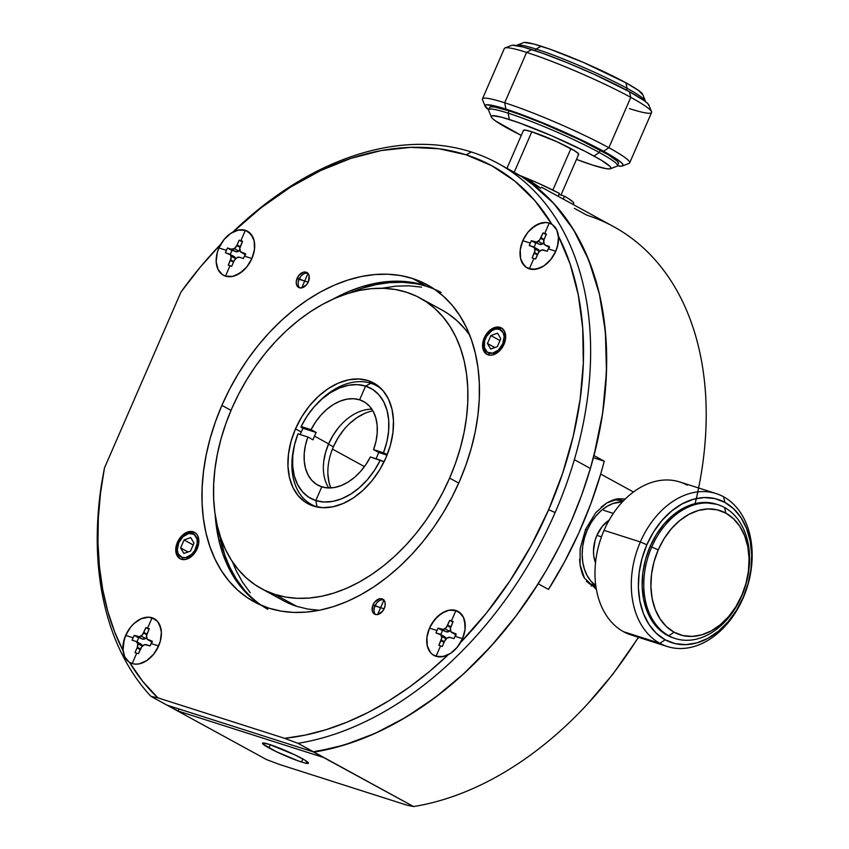 <?xml version="1.0" encoding="UTF-8"?>
<svg xmlns="http://www.w3.org/2000/svg" width="849" height="849" viewBox="0 0 849 849"><rect width="100%" height="100%" fill="white"/><g stroke="black" fill="none" stroke-linecap="round" stroke-linejoin="round"><path stroke-width="1.27" d="M489.608 107.632L491.019 106.804L494.861 107.08L509.113 110.858A70.234 6.728 -156.5 0 0 489.661 107.452L488.663 109.733A70.234 6.728 23.5 0 1 508.127 113.15A70.234 6.728 23.5 0 1 599.277 152.502L600.275 150.209A70.234 6.728 -156.5 0 0 509.113 110.858L508.127 113.15L509.113 110.858L518.994 114.212L542.362 123.201L579.559 139.671L608.16 154.72L617.467 161.384L618.475 163.475M535.273 50.707L535.995 49.04A70.234 6.728 -156.5 0 0 516.839 45.294M645.389 101.54A70.234 6.728 -156.5 0 0 627.156 88.381L626.509 89.867M524.395 42.45L533.628 43.978L550.375 49.327L583.762 62.593L625.851 82.756L638.554 90.45L642.799 94.886M626.413 90.09L627.156 88.381A70.234 6.728 -156.5 0 0 535.995 49.04L541.206 46.217L535.995 49.04A70.234 6.728 23.5 0 1 627.156 88.381L625.851 82.756A65.214 6.251 -156.5 0 0 541.206 46.217A65.214 6.251 -156.5 0 0 523.6 42.63M517.052 45.177A70.234 6.728 23.5 0 1 535.995 49.04L535.358 50.505M642.725 94.409A65.214 6.251 -156.5 0 0 625.851 82.756L627.156 88.381A70.234 6.728 23.5 0 1 645.336 100.935L642.714 94.377M512.403 45.23L523.058 46.992L542.373 53.158L567.408 62.794L594.364 74.425L629.459 91.724L644.126 100.606L647.883 103.705L649.018 105.722M504.932 47.99A80.262 7.694 23.5 0 1 526.592 52.394L504.688 102.771A80.262 7.694 23.5 0 1 608.871 147.737L630.775 97.359A80.262 7.694 -156.5 0 0 526.592 52.394L531.792 49.571L526.592 52.394A80.262 7.694 23.5 0 1 630.775 97.359L629.459 91.724A75.253 7.216 -156.5 0 0 531.792 49.571A75.253 7.216 -156.5 0 0 511.491 45.443M648.933 105.18A75.253 7.216 -156.5 0 0 629.459 91.724L630.775 97.359A80.262 7.694 23.5 0 1 651.544 111.707A80.262 7.694 23.5 0 1 629.342 108.598M629.671 162.881L651.576 112.503A80.262 7.694 -156.5 0 0 630.775 97.359L608.871 147.737L603.575 151.26A75.253 7.216 23.5 0 1 622.54 165.926A75.253 7.216 23.5 0 1 617.435 165.831L621.627 166.139L623.134 165.258L621.988 163.231L618.242 160.143L612.023 156.099L593.228 145.816L555.023 127.997L516.489 112.694L497.174 106.528L486.519 104.756L485.012 105.637L488.631 109.818A75.253 7.216 23.5 0 1 485.097 106.189A75.253 7.216 23.5 0 1 505.908 109.107A75.253 7.216 23.5 0 1 603.575 151.26L608.871 147.737A80.262 7.694 23.5 0 1 629.671 162.87M482.444 98.877A80.262 7.694 23.5 0 1 504.688 102.771L526.592 52.394A80.262 7.694 -156.5 0 0 504.348 48.499L482.455 98.866M629.098 163.379A80.262 7.694 -156.5 0 0 608.871 147.737A80.262 7.694 -156.5 0 0 504.688 102.771L505.908 109.107L504.688 102.771A80.262 7.694 -156.5 0 0 482.487 99.651M617.488 165.746L618.475 163.454A70.234 6.728 -156.5 0 0 600.275 150.209L599.277 152.502L593.992 156.025A65.214 6.251 23.5 0 1 610.42 168.739A65.214 6.251 23.5 0 1 592.825 165.152A65.214 6.251 23.5 0 1 576.482 159.41L592.825 165.152L606.069 168.654L609.624 168.919L610.94 168.155L609.953 166.393L601.304 160.217L585.025 151.302L551.903 135.861L518.516 122.596L501.77 117.247L492.537 115.719L491.231 116.483L492.218 118.244L495.476 120.919L521.265 135.405A65.214 6.251 23.5 0 1 508.18 128.613A65.214 6.251 23.5 0 1 491.306 116.96A65.214 6.251 23.5 0 1 509.347 119.486A65.214 6.251 23.5 0 1 593.992 156.025L599.277 152.502A70.234 6.728 -156.5 0 0 508.127 113.15L509.347 119.486L508.127 113.15A70.234 6.728 -156.5 0 0 488.695 110.423M616.979 166.192A70.234 6.728 -156.5 0 0 599.277 152.502A70.234 6.728 23.5 0 1 617.488 165.735M560.966 195.079L578.689 154.316A30.097 2.887 -156.5 0 0 570.889 148.639L552.869 190.08L570.889 148.639A30.097 2.887 -156.5 0 0 531.814 131.775L514.218 172.262L531.814 131.775A30.097 2.887 -156.5 0 0 523.483 130.321L506.97 168.304M523.462 130.396L525.711 130.162L531.814 131.775L556.848 141.719L574.264 150.581L578.254 153.436L578.71 154.242L578.105 154.592M601.474 536.833L596.889 535.369L601.474 536.833M715.845 504.03A70.234 50.791 107.7 0 0 650.079 546.512L651.724 547.043A70.234 50.791 -72.3 0 1 717.501 504.55A70.234 50.791 -72.3 0 1 724.558 507.522A70.234 50.791 -72.3 0 1 741.633 596.221A70.234 50.791 -72.3 0 1 675.857 638.703A70.234 50.791 -72.3 0 1 668.8 635.742L667.155 635.211A70.234 50.791 107.7 0 0 674.212 638.172M658.24 549.855L653.995 561.9L651.512 574.37L650.896 586.776L652.159 598.63L655.269 609.497L660.087 618.942L666.444 626.615L674.095 632.218L682.734 635.53L692.041 636.421L701.645 634.872L711.197 630.924L720.302 624.747L728.644 616.565L735.871 606.695L741.718 595.52L745.974 583.465L748.447 570.995L749.073 558.589L747.799 546.735L744.69 535.868L739.872 526.422L733.515 518.75L725.863 513.146L717.225 509.835L707.917 508.944L698.313 510.493L688.772 514.441L679.656 520.628L671.326 528.81L664.088 538.68L658.24 549.855L651.724 547.043A70.234 50.791 107.7 0 0 668.8 635.742L674.095 632.218A65.214 47.162 -72.3 0 1 658.24 549.855A65.214 47.162 -72.3 0 1 725.863 513.146A65.214 47.162 -72.3 0 1 741.718 595.52A65.214 47.162 -72.3 0 1 674.095 632.218L668.8 635.742A70.234 50.791 -72.3 0 1 651.724 547.043L650.079 546.512A70.234 50.791 107.7 0 0 667.155 635.211L668.8 635.742A70.234 50.791 107.7 0 0 741.633 596.221L741.718 595.52L741.633 596.221A70.234 50.791 107.7 0 0 724.558 507.522L725.863 513.146L724.558 507.522A70.234 50.791 107.7 0 0 651.724 547.043L658.24 549.855M646.864 544.761L641.961 558.663L639.106 573.054L638.384 587.359L639.849 601.05L643.436 613.583L649.007 624.482L656.341 633.333L665.16 639.796L675.135 643.616L685.865 644.646L696.955 642.852L707.97 638.299L718.487 631.168L728.102 621.733L736.444 610.346L743.193 597.452L748.096 583.539L750.962 569.159L751.673 554.843L750.208 541.163L746.621 528.63L741.06 517.72L733.716 508.869L724.897 502.406L714.932 498.586L704.192 497.556L693.102 499.35L682.097 503.903L671.58 511.034L661.965 520.479L653.613 531.867L646.864 544.761L640.358 541.949A80.262 58.05 107.7 0 0 659.875 643.319L665.16 639.796A75.253 54.421 -72.3 0 1 646.864 544.761A75.253 54.421 -72.3 0 1 724.897 502.406A75.253 54.421 -72.3 0 1 743.193 597.452A75.253 54.421 -72.3 0 1 665.16 639.796L659.875 643.319A80.262 58.05 -72.3 0 1 640.358 541.949L604.053 530.349A80.262 58.05 107.7 0 0 623.569 631.72L659.875 643.319A80.262 58.05 107.7 0 0 743.108 598.152L743.193 597.452L743.108 598.152A80.262 58.05 107.7 0 0 723.592 496.782L724.897 502.406L723.592 496.782A80.262 58.05 107.7 0 0 640.358 541.949L646.864 544.761M673.851 638.066L667.155 635.211L658.92 629.183L652.074 620.927L646.874 610.749L643.531 599.044L642.162 586.277L642.831 572.916L645.505 559.491L650.079 546.512L656.383 534.477L664.162 523.854L673.14 515.035L682.957 508.381L693.23 504.136L703.577 502.459L716.598 504.264M679.221 481.797A80.262 58.05 107.7 0 0 604.053 530.349L640.358 541.949A80.262 58.05 -72.3 0 1 715.527 493.396A80.262 58.05 -72.3 0 1 723.592 496.782A80.262 58.05 -72.3 0 1 743.108 598.152A80.262 58.05 -72.3 0 1 667.94 646.705A80.262 58.05 -72.3 0 1 659.875 643.319L623.569 631.72A80.262 58.05 107.7 0 0 631.635 635.116M638.915 636.623A80.262 58.05 -72.3 0 1 623.569 631.72A80.262 58.05 -72.3 0 1 604.053 530.349A80.262 58.05 -72.3 0 1 687.287 485.182M250.699 597.303L241.859 588.134L234.324 577.851L227.946 566.336L222.767 553.707L218.851 540.091L215.168 514.664A180.604 123.519 -61.3 0 0 248.959 595.69M425.243 285.487L412.391 278.461L425.243 285.487A180.604 123.519 -61.3 0 0 333.073 299.124L347.145 292.194L360.772 287.068L374.313 283.513L387.664 281.571L400.686 281.252L413.251 282.558L400.686 281.252L387.664 281.571L374.313 283.513L360.772 287.068L347.145 292.194L333.073 299.124A180.604 123.519 118.7 0 1 419.788 283.937M260.611 604.997A180.604 123.519 118.7 0 1 218.851 540.091L220.782 541.142L219.042 532.482L224.698 554.768L229.867 567.397L236.255 578.901L243.79 589.185L236.255 578.901L229.867 567.397L224.698 554.768L220.782 541.142A180.604 123.519 -61.3 0 0 251.283 597.123M415.172 283.619L402.606 282.303L389.585 282.621L376.245 284.574L362.693 288.119L350.17 292.778L362.693 288.119L376.245 284.574L389.585 282.621L402.606 282.303L415.172 283.619M441.183 292.438A180.604 123.519 -61.3 0 0 354.882 290.867M267.849 609.317A180.604 123.519 118.7 0 1 220.782 541.142L218.851 540.091L222.767 553.707L227.946 566.336L234.324 577.851L241.859 588.134M232.308 561.56L236.298 570.91L242.676 582.414L250.211 592.698M421.592 287.132L409.027 285.816L396.016 286.134L381.806 288.257M350.17 292.778A180.604 123.519 118.7 0 1 421.168 284.861M441.883 309.97L448.24 313.833L457.038 320.752L464.934 328.956L469.784 335.302A165.555 113.225 -61.3 0 0 443.072 310.628M319.373 610.272L307.826 609.073L296.832 606.388L286.474 602.249M406.416 292.205L395.432 289.52L383.907 288.32L371.979 288.607L359.743 290.39L347.326 293.648L334.835 298.339L322.418 304.441L310.161 311.87L298.211 320.561L286.665 330.441L275.638 341.404L265.238 353.354L255.56 366.163L246.709 379.726L238.771 393.894L231.798 408.539L225.887 423.513L221.069 438.689L217.418 453.907L214.946 469.019L213.683 483.888L213.651 498.363L214.839 512.308L217.238 525.584L220.825 538.075L225.569 549.653L231.416 560.202L238.325 569.626L246.221 577.84L255.018 584.749L264.644 590.31L275.002 594.438L285.996 597.123L297.511 598.322L309.45 598.036L321.686 596.253L334.103 592.995L346.583 588.304L359.01 582.202L371.257 574.773L383.217 566.081L394.764 556.201L405.79 545.238L416.19 533.289L425.858 520.479L434.709 506.917L442.658 492.749L449.62 478.104L455.542 463.13L460.349 447.954L464.01 432.735L466.483 417.623L467.735 402.755L467.778 388.29L466.589 374.335L464.191 361.058L460.593 348.568L455.86 336.989L450.002 326.441L443.093 317.017L435.208 308.803L426.41 301.894L416.785 296.333L406.416 292.205A165.555 113.225 118.7 0 1 421.242 298.678A165.555 113.225 118.7 0 1 449.62 478.104L458.725 483.081L449.62 478.104A165.555 113.225 118.7 0 1 275.002 594.438A165.555 113.225 118.7 0 1 260.187 587.964A165.555 113.225 118.7 0 1 231.798 408.539A165.555 113.225 118.7 0 1 406.416 292.205M295.494 428.883L301.692 416.923L309.376 405.971L318.269 396.462L328.032 388.746L338.273 383.132L348.61 379.832L358.649 378.972L367.988 380.585L376.287 384.608L383.217 390.89L388.513 399.179L391.973 409.165L393.458 420.478L392.928 432.65L390.381 445.247L385.924 457.76L379.736 469.72L372.042 480.672L363.149 490.181L353.396 497.896L343.145 503.51L332.808 506.811L322.779 507.67L313.43 506.057L305.131 502.035L298.211 495.763L292.905 487.464L289.456 477.478L287.96 466.165L288.501 453.992L291.048 441.395L295.494 428.883L301.246 432.024L295.494 428.883A68.727 47.003 118.7 0 1 367.988 380.585A68.727 47.003 118.7 0 1 374.144 383.27A68.727 47.003 118.7 0 1 385.924 457.76A68.727 47.003 118.7 0 1 313.43 506.057A68.727 47.003 118.7 0 1 307.285 503.372A68.727 47.003 118.7 0 1 295.494 428.883M282.017 599.903A165.555 113.225 -61.3 0 0 296.832 606.388L275.002 594.438L296.832 606.388M332.458 449.1L364.454 466.6L332.458 449.1M378.824 386.507L367.988 380.585L378.824 386.507M372.902 410.884A50.165 34.31 -61.3 0 0 333.392 446.829L328.489 444.154L333.392 446.829A50.165 34.31 -61.3 0 0 330.77 487.92L328.988 482.296L327.894 474.05M364.635 413.431L357.142 417.538L350.011 423.173M343.527 430.114L337.913 438.105L333.392 446.829M294.327 445.651A67.729 46.324 -61.3 0 0 317.038 506.895L315.817 500.56L323.989 502.014L332.744 501.398L341.776 498.724L350.775 494.086L359.424 487.655L367.405 479.653L374.441 470.378L380.288 460.137L384.077 461.771L370.366 456.964A47.661 32.591 118.7 0 1 321.792 486.827A47.661 32.591 118.7 0 1 317.505 484.949A47.661 32.591 118.7 0 1 307.879 437.002L313.016 439.814A47.661 32.591 118.7 0 1 314.491 436.121L328.627 443.847A47.661 32.591 -61.3 0 0 328.807 487.963M371.883 409.218A47.661 32.591 -61.3 0 0 328.627 443.847L325.538 452.528L323.777 461.262M316.199 432.491L311.063 429.679A47.661 32.591 118.7 0 1 359.626 399.815L365.091 402.415L369.718 406.427L373.348 411.701L375.852 418.069L377.147 425.307L377.189 433.16L375.98 441.363L373.549 449.641L387.293 454.459L383.472 452.804L386.879 441.788L388.64 430.814L388.715 420.297L387.091 410.587L383.822 402.033L379.036 394.934L372.881 389.553L365.601 386.083A62.709 42.885 118.7 0 1 383.472 452.804L373.549 449.641L378.686 452.443A47.661 32.591 118.7 0 1 377.2 456.146A47.661 32.591 118.7 0 1 376.001 458.768A47.661 32.591 -61.3 0 0 377.2 456.146A47.661 32.591 -61.3 0 0 378.686 452.443L373.549 449.641A47.661 32.591 118.7 0 0 363.913 401.694A47.661 32.591 118.7 0 0 359.626 399.815L365.601 386.083L359.626 399.815L353.513 398.712L346.954 399.147L340.173 401.11L333.424 404.517L326.918 409.26L320.89 415.172L315.541 422.059L311.063 429.679L316.199 432.491L302.966 428.267L301.034 427.206L301.14 426.506A62.709 42.885 118.7 0 1 316.433 404.315A62.709 42.885 118.7 0 1 365.601 386.083L370.801 383.26L365.601 386.083L357.44 384.629L348.684 385.244L339.642 387.919L330.643 392.556L322.004 398.988L314.013 406.989L306.977 416.265L301.14 426.506L311.063 429.679L301.14 426.506L301.034 427.206L302.966 428.267L316.199 432.491A47.661 32.591 -61.3 0 0 314.491 436.121A47.661 32.591 118.7 0 1 316.199 432.491M338.252 427.96L332.914 435.548L328.627 443.847L314.491 436.121A47.661 32.591 -61.3 0 0 313.016 439.814L307.879 437.002L297.946 433.839L294.55 444.855L292.778 455.828L292.714 466.345L294.338 476.056L297.606 484.609L302.393 491.709L308.537 497.089L315.817 500.56A62.709 42.885 118.7 0 1 294.794 443.825A62.709 42.885 118.7 0 1 297.946 433.839L307.879 437.002L305.449 445.279L304.229 453.483L304.271 461.347L305.566 468.574L308.07 474.941L311.7 480.216L316.327 484.227L321.792 486.827L315.817 500.56L321.792 486.827L327.916 487.931L334.474 487.496L341.245 485.532L348.005 482.126L354.5 477.382L360.538 471.471L365.877 464.583L370.366 456.964L380.288 460.137A62.709 42.885 118.7 0 1 315.817 500.56L317.038 506.895A67.729 46.324 118.7 0 1 310.957 504.232A67.729 46.324 118.7 0 1 294.752 444.038M316.528 404.22A67.729 46.324 118.7 0 1 370.801 383.26A67.729 46.324 118.7 0 1 376.892 385.924A67.729 46.324 118.7 0 1 382.124 389.649A67.729 46.324 -61.3 0 0 370.801 383.26A67.729 46.324 -61.3 0 0 317.717 402.935M300.185 434.55A67.729 46.324 118.7 0 1 301.299 431.897A67.729 46.324 118.7 0 1 302.966 428.267A67.729 46.324 118.7 0 0 301.299 431.897A67.729 46.324 118.7 0 0 300.185 434.55M387.038 455.117L378.686 452.443L387.038 455.117M558.122 196.321L559.385 193.413A45.146 4.33 -156.5 0 0 520.246 175.647L538.744 183.448L559.385 193.413L558.122 196.321M573.786 203.346A45.146 4.33 -156.5 0 0 564.521 196.225L558.939 194.432L564.521 196.225L568.788 198.783L573.478 202.444L573.744 203.431M564.521 196.225L563.248 199.144L564.521 196.225M595.818 586.808L591.626 585.014L586.341 581.141M622.933 500.687A45.146 32.655 107.7 0 0 614.039 499.732L623.283 500.793M592.952 585.439A45.146 32.655 -72.3 0 1 590.448 583.868L595.733 585.555A45.146 32.655 -72.3 0 1 587.253 530.105L585.513 529.543L587.253 530.105L584.452 537.958L582.722 546.098L582.149 554.227L582.732 562.059L584.462 569.35L587.275 575.845L591.074 581.3L595.775 585.47L590.448 583.868A45.146 32.655 -72.3 0 0 592.952 585.439L591.626 585.014L592.952 585.439A45.146 32.655 -72.3 0 0 595.595 586.68L595.849 586.075L595.595 586.68A45.146 32.655 -72.3 0 1 592.952 585.439M586.5 581.3A45.146 32.655 107.7 0 0 591.626 585.014A45.146 32.655 107.7 0 0 594.947 586.521M609.518 519.885L602.312 526.38L596.889 535.369A30.097 21.766 -72.3 0 0 595.499 562.876L593.78 556.063L593.483 550.969L595.064 540.452L596.889 535.369A30.097 21.766 -72.3 0 1 609.158 520.119M622.561 501.77L613.105 503.468L606.929 506.428L601.05 510.737L595.701 516.256L591.053 522.782L587.253 530.105A45.146 32.655 -72.3 0 1 622.561 501.77M524.671 177.982A321.071 219.583 118.7 0 1 540.802 188.255L519.142 175.085M540.802 188.255L530.529 182.631A321.071 219.583 118.7 0 1 593.96 455.573L602.631 413.23L606.473 371.692L605.401 331.789L599.447 294.316L588.718 260.027L573.446 229.591L553.919 203.622L530.529 182.631L540.802 188.255M179.065 709L178.173 711.059L167.9 705.434L178.173 711.059L323.384 757.435L313.111 751.811L323.384 757.435L178.173 711.059L179.065 709M600.678 474.071A321.071 219.583 -61.3 0 0 604.233 461.198L593.398 457.728L604.233 461.198A321.071 219.583 118.7 0 1 600.678 474.071L633.45 491.996L600.678 474.071A321.071 219.583 118.7 0 1 548.486 589.418L564.553 561.815L578.7 533.204L590.777 503.85L600.678 474.071M548.486 589.418L538.202 583.794A321.071 219.583 118.7 0 1 314.003 752.097L413.548 806.55L406.65 805.075L279.862 764.588L266.544 759.6L150.952 696.371A321.071 219.583 118.7 0 1 101.562 483.824A321.071 219.583 -61.3 0 0 150.952 696.371L167.009 705.148L314.003 752.097L344.429 744.998L375.078 733.387L405.504 717.469L435.229 697.475L463.787 673.713L490.743 646.567L515.672 616.438L538.202 583.794L548.486 589.418M593.96 455.573L604.233 461.198L593.96 455.573M695.108 503.637A321.071 219.583 -61.3 0 0 615.164 227.5M572.608 204.206L547.17 190.293M524.332 177.802L532.344 182.312M574.168 205.065L548.38 190.961M546.512 189.932L541.545 187.215M580.143 548.677L585.651 529.224L580.143 548.677L580.047 564.585L584.399 578.031L596.391 589.418L584.399 578.031C582.711 575.569 581.268 571.09 580.047 564.585L579.58 559.204M591.626 585.014L591.137 586.15L591.626 585.014M595.86 512.531L585.651 529.224L595.86 512.531L606.855 502.937C612.108 500.135 616.109 498.756 618.857 498.777L625.257 499.01M601.081 507.182L606.855 502.937L618.857 498.777L625.267 499M269.409 744.435A25.088 2.409 23.5 0 1 301.957 758.486A25.088 2.409 23.5 0 1 308.463 763.219A25.088 2.409 23.5 0 1 301.512 761.999L302.828 758.964L301.512 761.999A25.088 2.409 23.5 0 1 268.953 747.948L270.353 744.743L268.953 747.948A25.088 2.409 23.5 0 1 262.458 743.215A25.088 2.409 23.5 0 1 269.409 744.435L262.946 742.981L262.819 743.957L276.36 751.705L297.988 760.8L304.42 762.858L308.484 763.155L304.78 760.099L294.561 754.729L269.409 744.435M574.349 208.334L586.956 215.222A321.071 219.583 118.7 0 1 704.85 445.099M585.598 706.092A321.071 219.583 118.7 0 1 413.548 806.55A321.071 219.583 -61.3 0 0 638.363 637.27M638.575 637.334L612.787 674.286L587.508 704.054M460.54 642.523A25.088 17.16 118.7 0 0 462.493 638.681L457.431 647.044L450.617 653.327L443.114 656.574L436.036 656.309A25.088 17.16 118.7 0 1 429.488 628.133A25.088 17.16 118.7 0 1 455.945 610.516A25.088 17.16 118.7 0 1 464.382 633.121A25.088 17.16 118.7 0 1 462.493 638.681L455 636.283L462.493 638.681L465.05 629.512L465.241 625.066L463.437 617.297L461.506 614.273L455.945 610.516L451.424 620.906L453.143 621.457L450.288 628.716L451.021 631.889L456.04 633.906L453.971 638.671L450.108 637.429L447.073 638.055L444.6 641.101L442.276 646.46L438.837 645.357L441.703 638.098L440.96 634.925L435.951 632.908L436.98 630.531L429.488 628.133L426.941 637.302L427.28 645.877L430.475 652.541L433.011 654.834L430.475 652.541L427.28 645.877L426.941 637.302L429.488 628.133L431.748 623.771L437.808 616.3L445.099 611.439L448.877 610.24L452.538 609.922L458.98 611.98L463.437 617.297L464.7 620.948L465.05 629.512L462.493 638.681A25.088 17.16 118.7 0 1 455.69 649.018A25.088 17.16 118.7 0 1 436.036 656.309L440.557 645.909L436.036 656.309L433.011 654.834L438.891 656.861L445.099 656.054L448.283 654.706A316.051 216.155 118.7 0 1 284.638 738.333L305.258 735.096L326.143 729.673L347.135 722.117L368.084 712.47L388.821 700.807L409.207 687.234L429.074 671.824L448.283 654.706A25.088 17.16 118.7 0 1 436.036 656.309A25.088 17.16 118.7 0 1 429.488 628.133A25.088 17.16 118.7 0 1 455.945 610.516A25.088 17.16 118.7 0 1 464.382 633.121A25.088 17.16 118.7 0 1 462.493 638.681A25.088 17.16 118.7 0 1 460.54 642.523L486.519 612.946L510.1 580.599L530.922 546.003L548.634 509.729L562.675 473.169L573.234 436.153L580.154 399.242L583.327 363.022L582.701 328.064L578.286 294.911L570.146 264.081L558.419 236.054A316.051 216.155 118.7 0 1 548.634 509.729L555.14 512.541A321.071 219.583 -61.3 0 0 574.349 459.67A321.071 219.583 -61.3 0 0 471.354 151.992A321.071 219.583 118.7 0 1 499.573 164.26A321.071 219.583 118.7 0 1 574.349 459.67L590.395 468.446L581.862 494.511L571.653 520.267L559.831 545.525L546.501 570.093L531.761 593.769L515.714 616.385L498.49 637.779L480.205 657.773L461.028 676.229L441.077 692.986L420.51 707.949L399.476 720.971L378.155 731.976L356.697 740.88L335.259 747.598L313.111 751.811L413.548 806.55L406.65 805.075L279.862 764.588L266.544 759.6L167.009 705.148L314.003 752.097A321.071 219.583 -61.3 0 0 590.395 468.446L574.349 459.67A321.071 219.583 118.7 0 1 555.14 512.541A321.071 219.583 118.7 0 1 297.957 743.321L314.003 752.097L297.957 743.321L284.638 738.333L157.84 697.836L150.952 696.371L157.84 697.836A316.051 216.155 118.7 0 1 129.504 662.326L142.664 681.291L157.84 697.836L284.638 738.333L297.957 743.321A321.071 219.583 -61.3 0 0 555.14 512.541L548.634 509.729A316.051 216.155 118.7 0 1 460.54 642.523L456.093 648.583M412.391 278.461A180.604 123.519 118.7 0 1 428.554 285.529A180.604 123.519 118.7 0 1 459.521 481.266A180.604 123.519 118.7 0 1 269.027 608.181A180.604 123.519 118.7 0 1 252.864 601.113A180.604 123.519 118.7 0 1 221.897 405.376L231.013 410.364L221.897 405.376A180.604 123.519 118.7 0 1 412.391 278.461L423.693 282.972L434.2 289.031L443.794 296.577L452.4 305.534L459.935 315.817L466.324 327.332L471.492 339.961L475.408 353.577L478.029 368.073L479.324 383.281L479.282 399.072L477.913 415.288L475.217 431.78L471.227 448.378L465.974 464.923L459.521 481.266L451.923 497.249L443.252 512.7L433.595 527.494L423.046 541.471L411.701 554.503L399.677 566.463L387.08 577.235L374.038 586.723L360.676 594.831L347.114 601.474L333.498 606.6L319.956 610.155L306.606 612.097L293.584 612.416L281.019 611.11L269.027 608.181L257.725 603.671L247.229 597.611L237.624 590.066L229.018 581.109L221.483 570.825L215.105 559.311L209.926 546.682L206.01 533.066L203.389 518.569L202.094 503.361L202.136 487.57L203.516 471.354L206.211 454.862L210.202 438.264L215.444 421.72L221.897 405.376L229.495 389.394L238.166 373.942L247.823 359.148L258.372 345.172L269.717 332.139L281.751 320.179L294.348 309.407L307.391 299.92L320.752 291.812L334.304 285.168L347.92 280.043L361.472 276.487L374.823 274.545L387.834 274.227L400.399 275.532L412.391 278.461M215.168 514.664L218.851 540.091M300.801 276.413L299.071 279.257L304.685 281.051L301.713 287.885L304.685 281.051L297.15 278.207A8.532 5.837 118.7 0 1 306.139 272.211L307.487 272.954L306.139 272.211A8.532 5.837 118.7 0 1 306.903 272.55A8.532 5.837 118.7 0 1 308.367 281.794A8.532 5.837 118.7 0 1 299.368 287.779A8.532 5.837 118.7 0 1 298.615 287.45A8.532 5.837 118.7 0 1 297.15 278.207L299.071 279.257L298.201 282.377M178.619 543.031L177.399 542.362A15.049 10.294 118.7 0 1 193.275 531.792L194.559 532.493L193.275 531.792A15.049 10.294 118.7 0 1 194.623 532.376A15.049 10.294 118.7 0 1 197.201 548.687A15.049 10.294 118.7 0 1 181.325 559.268A15.049 10.294 118.7 0 1 179.977 558.674A15.049 10.294 118.7 0 1 177.399 542.362L178.619 543.031M485.437 338.624L484.217 337.955A15.049 10.294 118.7 0 1 500.093 327.374L501.377 328.085L500.093 327.374A15.049 10.294 118.7 0 1 501.441 327.969A15.049 10.294 118.7 0 1 504.019 344.28A15.049 10.294 118.7 0 1 488.143 354.85A15.049 10.294 118.7 0 1 486.795 354.266A15.049 10.294 118.7 0 1 484.217 337.955L485.437 338.624M376.701 603.066L374.982 605.91L380.596 607.693L377.614 614.538L380.596 607.693L373.051 604.849A8.532 5.837 118.7 0 1 382.05 598.863L383.398 599.596L382.05 598.863A8.532 5.837 118.7 0 1 382.814 599.192A8.532 5.837 118.7 0 1 384.279 608.436A8.532 5.837 118.7 0 1 375.279 614.432A8.532 5.837 118.7 0 1 374.515 614.092A8.532 5.837 118.7 0 1 373.051 604.849L374.982 605.91L374.112 609.02M555.787 251.24A25.088 17.16 118.7 0 1 548.974 261.588A25.088 17.16 118.7 0 1 529.33 268.868A25.088 17.16 118.7 0 1 522.782 240.702A25.088 17.16 118.7 0 1 549.239 223.075A25.088 17.16 118.7 0 1 551.914 224.316L534.902 200.682L514.706 181.028L491.667 165.651L466.154 154.815A316.051 216.155 118.7 0 1 551.914 224.316A25.088 17.16 118.7 0 0 549.239 223.075L545.822 222.491L549.239 223.075L544.718 233.475L549.239 223.075A25.088 17.16 118.7 0 1 557.666 245.679A25.088 17.16 118.7 0 1 555.787 251.24L550.714 259.603L543.912 265.886L540.176 267.934L532.737 269.462L526.295 267.403L523.769 265.111L520.575 258.436L520.225 249.861L521.159 245.265L522.782 240.702L527.845 232.339L534.658 226.057L542.161 222.799L545.822 222.491L538.393 224.009L531.092 228.869L527.845 232.339L522.782 240.702L530.275 243.09L531.304 240.713L536.642 242.007L539.614 240.023L542.999 232.923L546.438 234.016L544.103 239.376L543.647 243.069L545.461 245.234L549.324 246.465L547.255 251.23L541.927 249.946L538.945 251.92L535.56 259.019L533.841 258.478L529.33 268.868A25.088 17.16 118.7 0 1 522.782 240.702A25.088 17.16 118.7 0 1 549.239 223.075L552.264 224.539L556.732 229.867L558.536 237.635L557.411 246.677L555.787 251.24L548.295 248.853L555.787 251.24A25.088 17.16 118.7 0 1 548.974 261.588A25.088 17.16 118.7 0 1 529.33 268.868L536.398 269.144L543.912 265.886L550.714 259.603L555.787 251.24A25.088 17.16 118.7 0 0 557.655 245.732A25.088 17.16 118.7 0 0 558.419 236.054L558.122 243.514L555.787 251.24M251.93 258.51A25.088 17.16 118.7 0 1 245.128 268.846A25.088 17.16 118.7 0 1 225.473 276.137A25.088 17.16 118.7 0 1 218.925 247.961A25.088 17.16 118.7 0 1 220.878 244.119L200.194 267.212L180.943 292.109L104.438 468.043L101.562 483.824L104.438 468.043L100.479 493.439L98.314 518.452L97.964 542.914L99.429 566.623L102.697 589.418L107.738 611.11L114.53 631.56L123.009 650.589A25.088 17.16 118.7 0 1 125.641 635.402A25.088 17.16 118.7 0 1 152.098 617.775A25.088 17.16 118.7 0 1 160.525 640.379A25.088 17.16 118.7 0 1 158.646 645.94A25.088 17.16 118.7 0 1 151.844 656.288A25.088 17.16 118.7 0 1 132.189 663.568A25.088 17.16 118.7 0 1 129.504 662.326A25.088 17.16 118.7 0 0 132.189 663.568L135.596 664.151L132.189 663.568L136.71 653.168L132.189 663.568A25.088 17.16 118.7 0 1 125.641 635.402L130.704 627.04L133.951 623.569L141.252 618.709L148.692 617.181L155.123 619.239L157.659 621.532L160.854 628.207L161.395 632.335L160.27 641.377L156.386 650.302L153.573 654.303L146.771 660.586L139.257 663.844L135.596 664.151L139.257 663.844L146.771 660.586L153.573 654.303L158.646 645.94L151.154 643.553L150.114 645.93L144.786 644.635L141.804 646.62L138.419 653.719L134.991 652.626L137.315 647.267L137.782 643.574L135.957 641.409L132.094 640.178L134.163 635.413L139.501 636.708L142.483 634.723L145.858 627.623L147.577 628.164L152.098 617.775A25.088 17.16 118.7 0 1 160.525 640.379A25.088 17.16 118.7 0 1 158.646 645.94A25.088 17.16 118.7 0 1 151.844 656.288A25.088 17.16 118.7 0 1 132.189 663.568L129.154 662.103L124.697 656.786L122.893 649.007L123.084 644.561L125.641 635.402L133.134 637.79L125.641 635.402A25.088 17.16 118.7 0 1 152.098 617.775L148.692 617.181L141.252 618.709L133.951 623.569L130.704 627.04L127.902 631.03L124.23 639.244L123.009 650.589A316.051 216.155 118.7 0 1 104.438 468.043L180.943 292.109A316.051 216.155 118.7 0 1 215.848 249.426A316.051 216.155 118.7 0 1 220.878 244.119A25.088 17.16 118.7 0 0 218.925 247.961L217.302 252.535L218.925 247.961L226.418 250.359L218.925 247.961A25.088 17.16 118.7 0 1 245.382 230.334A25.088 17.16 118.7 0 1 253.819 252.949A25.088 17.16 118.7 0 1 251.93 258.51L246.868 266.862L243.621 270.343L236.319 275.203L232.552 276.403L225.473 276.137L222.449 274.662L217.981 269.345L216.718 265.695L216.177 261.577L217.302 252.535L216.177 261.577L217.981 269.345L222.449 274.662L225.473 276.137L229.994 265.737L228.275 265.185L231.14 257.926L230.408 254.753L225.388 252.737L227.458 247.972L231.321 249.213L234.356 248.587L236.818 245.541L239.153 240.182L242.581 241.286L239.726 248.545L240.458 251.718L245.478 253.734L244.438 256.111L251.93 258.51A25.088 17.16 118.7 0 1 245.128 268.846A25.088 17.16 118.7 0 1 225.473 276.137A25.088 17.16 118.7 0 1 218.925 247.961L223.998 239.598L230.801 233.316L238.314 230.068L245.382 230.334L250.943 234.101L254.138 240.766L254.488 249.341L251.93 258.51L254.488 249.341L254.138 240.766L252.875 237.126L248.417 231.809L245.382 230.334L240.872 240.734L245.382 230.334A25.088 17.16 118.7 0 1 253.819 252.949A25.088 17.16 118.7 0 1 251.93 258.51L244.438 256.111L243.408 258.489L239.545 257.258L236.51 257.884L234.037 260.93L231.713 266.289L229.994 265.737L225.473 276.137L232.552 276.403L240.055 273.155L246.868 266.862L251.93 258.51M505.304 167.752L522.082 176.9L537.64 188.138L551.85 201.393L564.606 216.559L575.813 233.528L585.375 252.164L593.239 272.327L599.341 293.86L603.618 316.613L606.059 340.407L606.632 365.059L605.337 390.381L602.174 416.18L597.187 442.276L590.395 468.446A321.071 219.583 -61.3 0 0 515.619 173.047M233.135 231.936A25.088 17.16 118.7 0 1 245.382 230.334L239.482 229.867L233.135 231.936A316.051 216.155 118.7 0 1 466.154 154.815L471.354 151.992L466.154 154.815L439.209 148.787L410.714 147.365L381.127 150.57L350.902 158.37L320.519 170.628L290.454 187.162L261.174 207.708L233.135 231.936M232.775 232.127A321.071 219.583 118.7 0 1 471.354 151.992A321.071 219.583 -61.3 0 0 256.992 210.605M308.367 281.794L306.648 284.638L301.777 287.875L299.368 287.779L297.479 286.506L296.397 284.235L296.28 281.327L298.869 275.363L303.74 272.115L306.139 272.211L308.028 273.495L309.121 275.766L308.367 281.794M197.201 548.687L192.214 555.787L185.57 559.427L181.325 559.268L179.51 558.387L176.836 555.193L176.083 553.007L176.422 545.1L178.757 539.741L182.386 535.263L189.03 531.623L193.275 531.792L196.607 534.042L197.775 535.857L198.74 543.19L197.201 548.687M504.019 344.28L499.032 351.38L492.388 355.02L490.191 355.211L486.328 353.969L484.811 352.6L482.89 348.599L483.24 340.693L485.575 335.334L489.204 330.855L495.848 327.215L500.093 327.374L501.908 328.255L504.593 331.45L505.558 338.783L504.019 344.28M384.279 608.436L382.549 611.28L377.688 614.527L375.279 614.432L373.39 613.148L372.308 610.887L373.051 604.849L374.78 602.005L379.641 598.768L382.05 598.863L383.939 600.137L385.022 602.408L385.149 605.316L384.279 608.436M383.981 599.914L381.572 599.819M380.596 607.693L383.897 600.094L380.596 607.693L384.098 608.818L380.596 607.693M375.608 614.517A8.532 5.837 118.7 0 1 374.982 605.91A8.532 5.837 118.7 0 1 383.652 599.819M308.07 273.272L305.661 273.176M304.685 281.051L307.996 273.442L304.685 281.051L308.198 282.176L304.685 281.051M299.697 287.875A8.532 5.837 118.7 0 1 299.071 279.257A8.532 5.837 118.7 0 1 307.741 273.176M152.183 641.165L151.154 643.553L158.646 645.94L160.27 641.377L161.395 632.335L159.591 624.556L157.659 621.532L152.098 617.775L147.577 628.164L149.297 628.716L146.431 635.986L147.174 639.148L152.183 641.165L150.114 645.93L146.251 644.699A5.221 3.566 118.7 0 0 143.226 645.314A5.221 3.566 118.7 0 0 140.754 648.36L138.419 653.719L134.991 652.626L137.06 647.861L140.223 649.591L137.06 647.861L137.315 647.267L140.478 648.997L137.315 647.267A5.221 3.566 118.7 0 0 137.782 643.574L142.282 646.089A5.221 3.566 -61.3 0 0 142.271 646.036L137.782 643.574A5.221 3.566 118.7 0 0 136.392 641.6A5.221 3.566 118.7 0 0 135.957 641.409L132.094 640.178L134.163 635.413L138.663 637.875L136.922 641.886L138.663 637.875L134.163 635.413L142.526 639.106A5.221 3.566 -61.3 0 0 145.561 638.48L142.526 639.106L138.026 636.644A5.221 3.566 118.7 0 0 141.061 636.028L145.561 638.48L141.061 636.028A5.221 3.566 118.7 0 0 143.534 632.983L143.789 632.388L146.951 634.107L143.789 632.388L145.858 627.623L149.021 629.353L145.858 627.623L147.577 628.164L149.297 628.716L146.962 634.076A5.221 3.566 118.7 0 0 146.506 637.769A5.221 3.566 118.7 0 0 147.885 639.743A5.221 3.566 118.7 0 0 148.331 639.934L151.918 641.802L148.755 640.072L152.183 641.165M146.973 637.174L145.561 638.48A5.221 3.566 -61.3 0 0 146.495 637.716M140.456 643.871L142.271 646.036A5.221 3.566 -61.3 0 0 140.892 644.051L136.392 641.589M151.875 641.876L148.331 639.934L151.875 641.876M146.718 634.723L143.534 632.983L146.718 634.723M538.022 249.351L533.533 246.889A5.221 3.566 118.7 0 0 533.098 246.709L529.235 245.478L530.275 243.09L522.782 240.702L520.225 249.861L520.575 258.436L521.838 262.086L526.295 267.403L529.33 268.868L533.841 258.478L532.132 257.926L534.987 250.657L534.254 247.494L529.235 245.478L531.304 240.713L535.804 243.175L534.063 247.186L535.804 243.175L531.304 240.713L539.667 244.406A5.221 3.566 -61.3 0 0 542.702 243.79L539.667 244.406L535.167 241.944A5.221 3.566 118.7 0 0 538.202 241.328L542.702 243.79L538.202 241.328A5.221 3.566 118.7 0 0 540.675 238.282L540.93 237.688L544.092 239.407L540.93 237.688L542.999 232.923L546.162 234.653L542.999 232.923L546.438 234.016L544.103 239.376A5.221 3.566 118.7 0 0 543.647 243.069A5.221 3.566 118.7 0 0 545.026 245.043A5.221 3.566 118.7 0 0 545.461 245.234L549.048 247.101L545.896 245.372L549.324 246.465L548.295 248.853L547.255 251.23L543.392 249.999A5.221 3.566 118.7 0 0 540.357 250.614A5.221 3.566 118.7 0 0 537.895 253.66L535.56 259.019L533.841 258.478L532.132 257.926L534.201 253.161L537.353 254.891L534.201 253.161L534.456 252.567L537.619 254.297L534.456 252.567A5.221 3.566 118.7 0 0 534.923 248.874L539.423 251.389A5.221 3.566 -61.3 0 0 539.412 251.336A5.221 3.566 -61.3 0 0 538.033 249.351M544.113 242.474L542.702 243.79A5.221 3.566 -61.3 0 0 543.636 243.016M537.597 249.171L539.412 251.336L534.923 248.874A5.221 3.566 118.7 0 0 533.533 246.9M543.859 240.023L540.675 238.282L543.859 240.023M549.016 247.176L545.461 245.234L549.016 247.176M450.819 629.916L449.408 631.221L444.908 628.759A5.221 3.566 118.7 0 0 447.381 625.713L450.564 627.453L447.381 625.713L449.715 620.354L451.424 620.906L455.945 610.516L448.877 610.24L441.363 613.487L434.561 619.781L429.488 628.133L436.98 630.531L438.02 628.154L443.348 629.438L446.33 627.453L449.715 620.354L452.867 622.084L449.715 620.354L453.143 621.457L450.819 626.817L447.646 625.119L450.798 626.849A5.221 3.566 118.7 0 0 450.352 630.499A5.221 3.566 118.7 0 0 451.742 632.484A5.221 3.566 118.7 0 0 452.177 632.675L455.764 634.532L452.602 632.813L456.04 633.906L453.971 638.671L450.108 637.429A5.221 3.566 118.7 0 0 447.073 638.055A5.221 3.566 118.7 0 0 444.6 641.101L442.276 646.46L438.837 645.357L440.907 640.602L444.069 642.322L440.907 640.602L441.172 640.008L444.324 641.727L441.172 640.008A5.221 3.566 118.7 0 0 441.629 636.315L446.139 638.83A5.221 3.566 -61.3 0 0 446.128 638.777L441.629 636.315A5.221 3.566 118.7 0 0 440.249 634.33A5.221 3.566 118.7 0 0 439.803 634.15L435.951 632.908L438.02 628.154L442.509 630.605L440.769 634.617L442.509 630.605L438.02 628.154L446.372 631.836A5.221 3.566 -61.3 0 0 449.408 631.221L446.372 631.836L441.883 629.385A5.221 3.566 118.7 0 0 444.908 628.759L449.408 631.221A5.221 3.566 -61.3 0 0 450.341 630.446M444.303 636.601L446.128 638.777A5.221 3.566 -61.3 0 0 444.738 636.792L440.238 634.33M455.733 634.617L452.177 632.675L455.733 634.617M240.267 249.744L237.285 251.728L231.947 250.434L230.206 254.445L231.947 250.434L227.458 247.972L235.81 251.665A5.221 3.566 -61.3 0 0 238.845 251.049L234.356 248.587A5.221 3.566 118.7 0 1 231.321 249.213L235.81 251.665L227.458 247.972L225.388 252.737L229.251 253.968A5.221 3.566 118.7 0 1 229.686 254.159A5.221 3.566 118.7 0 1 231.066 256.143A5.221 3.566 118.7 0 1 230.61 259.826L233.762 261.556L230.61 259.826L230.355 260.431L233.507 262.15L230.355 260.431L228.275 265.185L231.713 266.289L234.037 260.93A5.221 3.566 118.7 0 1 236.51 257.884A5.221 3.566 118.7 0 1 239.545 257.258L243.408 258.489L245.478 253.734L242.039 252.631L245.202 254.36L241.615 252.493A5.221 3.566 118.7 0 1 241.18 252.312A5.221 3.566 118.7 0 1 239.789 250.328A5.221 3.566 118.7 0 1 240.256 246.635L242.581 241.286L239.153 240.182L242.305 241.912L239.153 240.182L237.083 244.947L240.235 246.677L237.083 244.947L236.818 245.541A5.221 3.566 118.7 0 1 234.356 248.587L238.845 251.049A5.221 3.566 -61.3 0 0 239.779 250.275M233.74 256.43L235.576 258.648A5.221 3.566 -61.3 0 0 235.566 258.605L231.066 256.143L235.566 258.605A5.221 3.566 -61.3 0 0 234.186 256.621L229.676 254.159M240.002 247.282L236.818 245.541L240.002 247.282M245.17 254.445L241.615 252.493L245.17 254.445M502.704 343.856L504.136 336.777L503.192 332.734L499.297 329.21L495.614 329.072L491.709 330.76L486.71 336.108L484.694 340.746L484.397 347.602L487.368 352.261L492.622 353.163L498.374 350.011L502.704 343.856L503.966 344.407L502.704 343.856A13.043 8.925 118.7 0 1 488.939 353.025A13.043 8.925 118.7 0 1 484.556 341.266A13.043 8.925 118.7 0 1 485.543 338.38A13.043 8.925 118.7 0 1 489.077 332.999A13.043 8.925 118.7 0 1 499.297 329.21A13.043 8.925 118.7 0 1 502.704 343.856M497.344 346.668L490.669 349.045L487.443 343.505L490.892 335.567L497.567 333.179L500.793 338.73L497.344 346.668L490.669 349.045L487.443 343.505L490.892 335.567L500.008 340.555L490.892 335.567L497.567 333.179L500.793 338.73L497.344 346.668M501.971 328.298A15.049 10.294 -61.3 0 0 501.377 328.085L499.297 329.21L501.377 328.085A15.049 10.294 -61.3 0 0 489.586 332.447A15.049 10.294 -61.3 0 0 489.204 332.861A15.049 10.294 118.7 0 1 501.377 328.085A15.049 10.294 118.7 0 1 501.971 328.298M489.353 355.126L488.939 353.025L489.353 355.126M484.524 341.425A15.049 10.294 -61.3 0 0 484.376 341.988A15.049 10.294 -61.3 0 0 487.559 354.638A15.049 10.294 118.7 0 1 484.524 341.425M494.85 347.549L487.443 343.505L494.85 347.549M178.725 542.787L177.292 549.865L178.226 553.909L182.121 557.432L185.804 557.581L191.566 554.418L194.708 550.534L197.212 543.498L197.032 539.041L194.05 534.382L188.807 533.48L183.044 536.632L178.725 542.787A13.043 8.925 118.7 0 1 182.259 537.406A13.043 8.925 118.7 0 1 192.479 533.618A13.043 8.925 118.7 0 1 195.886 548.263A13.043 8.925 118.7 0 1 182.121 557.432A13.043 8.925 118.7 0 1 177.738 545.674A13.043 8.925 118.7 0 1 178.725 542.787M184.074 539.975L190.749 537.597L193.975 543.137L190.526 551.075L183.851 553.463L180.625 547.913L184.074 539.975L193.19 544.962L184.074 539.975L190.749 537.597L193.975 543.137L190.526 551.075L183.851 553.463L180.625 547.913L188.032 551.967L180.625 547.913L184.074 539.975M177.706 545.833A15.049 10.294 -61.3 0 0 177.558 546.406A15.049 10.294 -61.3 0 0 180.741 559.045A15.049 10.294 118.7 0 1 177.706 545.833M182.535 559.544L182.121 557.432L182.535 559.544M197.148 548.815L195.886 548.263L197.148 548.815M194.559 532.493L192.479 533.618L194.559 532.493A15.049 10.294 -61.3 0 0 182.768 536.865A15.049 10.294 -61.3 0 0 182.386 537.279A15.049 10.294 118.7 0 1 194.559 532.493A15.049 10.294 118.7 0 1 195.153 532.705A15.049 10.294 -61.3 0 0 194.559 532.493M523.653 42.609L517.105 45.156M648.923 105.149L651.533 111.675M511.544 45.411L504.996 47.958M629.035 163.411L622.487 165.958M482.497 99.694L485.108 106.221M616.926 166.213L610.378 168.76M488.706 110.455L491.316 116.982M613.318 513.412L603.735 510.345M718.052 504.72L716.397 504.2M675.316 638.533L673.66 638.002M679.847 481.988L716.153 493.587M631.009 634.914L667.314 646.514M283.099 600.508L261.259 588.559M441.989 310.023L420.159 298.084M294.518 444.918L294.964 443.178M315.234 506.577L311.424 504.497M315.913 404.877L317.144 403.562M380.235 387.749L376.425 385.658M613.594 226.63L573.213 204.535L573.775 203.367M587.71 703.832L586.479 705.148M498.002 163.401L514.059 172.177M215.731 249.553L216.962 248.237M152.385 642.205L147.896 639.753M549.526 247.505L545.037 245.053M456.242 634.946L451.742 632.484M245.679 254.774L241.18 252.312M484.609 341.086L484.429 341.786M177.611 546.194L177.791 545.493M182.142 537.534L182.641 537.003"/></g></svg>
